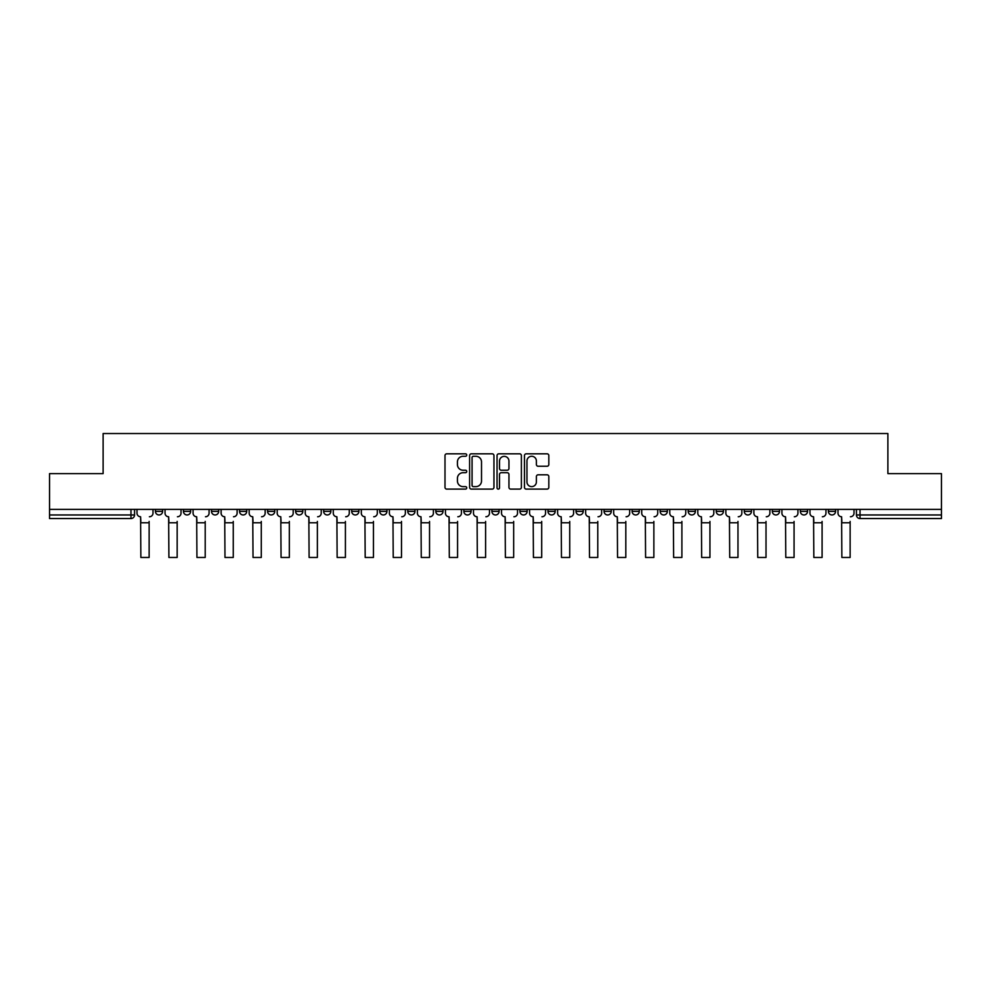 <?xml version="1.0" encoding="UTF-8"?>
<svg xmlns="http://www.w3.org/2000/svg" width="991" height="991" viewBox="0 0 991 991"><rect width="100%" height="100%" fill="white"/><g stroke="black" fill="none" stroke-linecap="round" stroke-linejoin="round"><path stroke-width="1.49" d="M466.736 455.055A1.239 1.239 0 0 0 465.51 453.816L446.755 453.816A1.759 1.759 0 0 0 444.996 455.575L444.996 487.337A1.759 1.759 0 0 0 446.755 489.108L465.51 489.108A1.239 1.239 0 0 0 466.736 487.869A1.239 1.239 0 0 0 465.51 486.631L463.082 486.631A5.649 5.649 0 0 1 457.433 480.982L457.433 478.343A5.649 5.649 0 0 1 463.082 472.695L465.51 472.695A1.239 1.239 0 0 0 466.736 471.456A1.239 1.239 0 0 0 465.51 470.23L463.082 470.23A5.649 5.649 0 0 1 457.433 464.581L457.433 461.93A5.649 5.649 0 0 1 463.082 456.281L465.51 456.281A1.239 1.239 0 0 0 466.736 455.055M828.389 509.386L828.389 511.368L835.574 511.368A3.592 3.592 0 0 1 831.982 514.961A3.592 3.592 0 0 1 828.389 511.368L828.389 509.386M716.233 511.368L716.233 509.386L716.233 511.368A3.592 3.592 0 0 0 719.825 514.961A3.592 3.592 0 0 1 716.233 511.368L723.418 511.368A3.592 3.592 0 0 1 719.825 514.961A3.592 3.592 0 0 0 723.418 511.368L723.418 509.386L723.418 511.368M463.862 509.386L463.862 511.368L471.059 511.368A3.592 3.592 0 0 1 467.455 514.961A3.592 3.592 0 0 1 463.862 511.368L463.862 509.386M379.739 509.386L379.739 511.368L386.936 511.368A3.592 3.592 0 0 1 383.344 514.961A3.592 3.592 0 0 1 379.739 511.368L379.739 509.386M323.661 509.386L323.661 511.368L330.858 511.368A3.592 3.592 0 0 1 327.253 514.961A3.592 3.592 0 0 1 323.661 511.368L323.661 509.386M295.628 509.386L295.628 511.368L302.812 511.368A3.592 3.592 0 0 1 299.22 514.961A3.592 3.592 0 0 1 295.628 511.368L295.628 509.386M239.537 509.386L239.537 511.368L246.734 511.368A3.592 3.592 0 0 1 243.142 514.961A3.592 3.592 0 0 1 239.537 511.368L239.537 509.386M547.057 466.253A1.759 1.759 0 0 0 548.828 464.494L548.828 455.575A1.759 1.759 0 0 0 547.057 453.816L526.246 453.816A1.759 1.759 0 0 0 524.474 455.575L524.474 487.337A1.759 1.759 0 0 0 526.246 489.108L547.057 489.108A1.759 1.759 0 0 0 548.828 487.337L548.828 476.572A1.759 1.759 0 0 0 547.057 474.813L538.15 474.813A1.759 1.759 0 0 0 536.391 476.572L536.391 481.911A4.72 4.72 0 0 1 531.672 486.631A4.72 4.72 0 0 1 526.952 481.911L526.952 461.001A4.72 4.72 0 0 1 531.672 456.281A4.72 4.72 0 0 1 536.391 461.001L536.391 464.494A1.759 1.759 0 0 0 538.15 466.253L547.057 466.253M49.55 509.386L49.55 473.611L103.114 473.611L103.114 433.538L887.886 433.538L887.886 473.611L941.45 473.611L941.45 509.386L49.55 509.386L49.55 514.961L134.565 514.961L134.565 509.386L134.565 514.961A3.592 3.592 0 0 1 130.973 518.553L49.55 518.553L49.55 514.961M493.952 455.575A1.759 1.759 0 0 0 492.193 453.816L471.369 453.816A1.759 1.759 0 0 0 469.61 455.575L469.61 487.337A1.759 1.759 0 0 0 471.369 489.108L492.193 489.108A1.759 1.759 0 0 0 493.952 487.337L493.952 455.575M498.807 453.816L519.631 453.816A1.759 1.759 0 0 1 521.39 455.575L521.39 487.337A1.759 1.759 0 0 1 519.631 489.108L510.712 489.108A1.759 1.759 0 0 1 508.953 487.337L508.953 474.454A1.759 1.759 0 0 0 507.194 472.695L501.273 472.695A1.759 1.759 0 0 0 499.514 474.454L499.514 487.869A1.239 1.239 0 0 1 498.275 489.108A1.239 1.239 0 0 1 497.048 487.869L497.048 455.575A1.759 1.759 0 0 1 498.807 453.816M856.435 509.386L856.435 514.961L941.45 514.961L941.45 518.553L860.027 518.553A3.592 3.592 0 0 1 856.435 514.961L856.435 509.386M941.45 509.386L941.45 514.961M835.574 509.386L835.574 511.368L835.574 509.386M800.344 509.386L800.344 511.368L807.541 511.368L807.541 509.386L807.541 511.368A3.592 3.592 0 0 1 803.949 514.961A3.592 3.592 0 0 1 800.344 511.368A3.592 3.592 0 0 0 803.949 514.961M779.496 509.386L779.496 511.368A3.592 3.592 0 0 1 775.903 514.961A3.592 3.592 0 0 1 772.311 511.368L779.496 511.368M772.311 509.386L772.311 511.368M744.266 509.386L744.266 511.368L751.463 511.368L751.463 509.386L751.463 511.368A3.592 3.592 0 0 1 747.858 514.961A3.592 3.592 0 0 1 744.266 511.368A3.592 3.592 0 0 0 747.858 514.961M688.188 509.386L688.188 511.368L695.372 511.368L695.372 509.386L695.372 511.368A3.592 3.592 0 0 1 691.78 514.961A3.592 3.592 0 0 1 688.188 511.368A3.592 3.592 0 0 0 691.78 514.961M667.339 511.368L667.339 509.386L667.339 511.368A3.592 3.592 0 0 1 663.747 514.961A3.592 3.592 0 0 1 660.142 511.368L667.339 511.368A3.592 3.592 0 0 1 663.747 514.961M660.142 509.386L660.142 511.368M639.294 509.386L639.294 511.368A3.592 3.592 0 0 1 635.702 514.961A3.592 3.592 0 0 1 632.109 511.368L639.294 511.368A3.592 3.592 0 0 1 635.702 514.961M632.109 509.386L632.109 511.368M611.261 509.386L611.261 511.368A3.592 3.592 0 0 1 607.656 514.961A3.592 3.592 0 0 1 604.064 511.368L611.261 511.368M604.064 509.386L604.064 511.368M583.216 509.386L583.216 511.368A3.592 3.592 0 0 1 579.624 514.961A3.592 3.592 0 0 1 576.031 511.368L583.216 511.368M576.031 509.386L576.031 511.368M555.171 509.386L555.171 511.368A3.592 3.592 0 0 1 551.578 514.961A3.592 3.592 0 0 1 547.986 511.368L555.171 511.368M547.986 509.386L547.986 511.368M527.138 509.386L527.138 511.368A3.592 3.592 0 0 1 523.545 514.961A3.592 3.592 0 0 1 519.941 511.368A3.592 3.592 0 0 0 523.545 514.961M519.941 509.386L519.941 511.368L527.138 511.368M499.092 509.386L499.092 511.368A3.592 3.592 0 0 1 495.5 514.961A3.592 3.592 0 0 1 491.908 511.368A3.592 3.592 0 0 0 495.5 514.961M491.908 509.386L491.908 511.368L499.092 511.368M471.059 509.386L471.059 511.368A3.592 3.592 0 0 1 467.455 514.961M443.014 509.386L443.014 511.368A3.592 3.592 0 0 1 439.422 514.961A3.592 3.592 0 0 1 435.829 511.368L443.014 511.368M435.829 509.386L435.829 511.368M414.969 509.386L414.969 511.368A3.592 3.592 0 0 1 411.376 514.961A3.592 3.592 0 0 1 407.784 511.368L414.969 511.368L414.969 509.386M407.784 509.386L407.784 511.368M386.936 509.386L386.936 511.368M358.891 509.386L358.891 511.368A3.592 3.592 0 0 1 355.298 514.961A3.592 3.592 0 0 1 351.706 511.368L358.891 511.368L358.891 509.386M351.706 509.386L351.706 511.368M330.858 509.386L330.858 511.368L330.858 509.386M302.812 511.368L302.812 509.386L302.812 511.368A3.592 3.592 0 0 1 299.22 514.961M274.767 509.386L274.767 511.368A3.592 3.592 0 0 1 271.175 514.961A3.592 3.592 0 0 1 267.582 511.368A3.592 3.592 0 0 0 271.175 514.961A3.592 3.592 0 0 0 274.767 511.368L274.767 509.386M267.582 509.386L267.582 511.368L274.767 511.368M246.734 509.386L246.734 511.368M218.689 509.386L218.689 511.368A3.592 3.592 0 0 1 215.097 514.961A3.592 3.592 0 0 1 211.504 511.368A3.592 3.592 0 0 0 215.097 514.961A3.592 3.592 0 0 0 218.689 511.368L211.504 511.368L211.504 509.386M183.459 509.386L183.459 511.368L190.656 511.368L190.656 509.386L190.656 511.368A3.592 3.592 0 0 1 187.051 514.961A3.592 3.592 0 0 1 183.459 511.368A3.592 3.592 0 0 0 187.051 514.961M155.426 509.386L155.426 511.368L162.611 511.368L162.611 509.386L162.611 511.368A3.592 3.592 0 0 1 159.018 514.961A3.592 3.592 0 0 1 155.426 511.368A3.592 3.592 0 0 0 159.018 514.961M130.973 509.386L130.973 518.553A3.592 3.592 0 0 0 134.565 514.961M473.314 456.281A1.239 1.239 0 0 0 472.075 457.52L472.075 485.392A1.239 1.239 0 0 0 473.314 486.631L475.866 486.631A5.649 5.649 0 0 0 481.515 480.982L481.515 461.93A5.649 5.649 0 0 0 475.866 456.281L473.314 456.281M508.953 461.088A4.72 4.72 0 0 0 504.233 456.368A4.72 4.72 0 0 0 499.514 461.088L499.514 468.458A1.759 1.759 0 0 0 501.273 470.23L507.194 470.23A1.759 1.759 0 0 0 508.953 468.458L508.953 461.088M136.993 513.165L136.993 509.386L136.993 513.165A3.592 3.592 0 0 0 140.586 516.757L140.858 521.427M140.586 516.757L140.858 557.462L149.133 557.462L149.133 521.427M152.998 513.165L152.998 509.386L152.998 513.165A3.592 3.592 0 0 1 149.393 516.757M165.039 513.165L165.039 509.386L165.039 513.165A3.592 3.592 0 0 0 168.631 516.757L168.904 521.427M168.631 516.757L168.904 557.462L177.166 557.462L177.166 521.427M181.031 513.165L181.031 509.386L181.031 513.165A3.592 3.592 0 0 1 177.439 516.757M193.072 513.165L193.072 509.386L193.072 513.165A3.592 3.592 0 0 0 196.676 516.757L196.936 521.427M196.676 516.757L196.936 557.462L205.211 557.462L205.211 521.427M209.076 513.165L209.076 509.386L209.076 513.165A3.592 3.592 0 0 1 205.484 516.757M221.117 513.165L221.117 509.386L221.117 513.165A3.592 3.592 0 0 0 224.709 516.757L224.982 521.427M224.709 516.757L224.982 557.462L233.257 557.462L233.257 521.427M237.109 513.165L237.109 509.386L237.109 513.165A3.592 3.592 0 0 1 233.517 516.757M249.162 513.165L249.162 509.386L249.162 513.165A3.592 3.592 0 0 0 252.755 516.757L253.027 521.427M252.755 516.757L253.027 557.462L261.29 557.462L261.29 521.427M265.154 513.165L265.154 509.386L265.154 513.165A3.592 3.592 0 0 1 261.562 516.757M277.195 513.165L277.195 509.386L277.195 513.165A3.592 3.592 0 0 0 280.787 516.757L281.06 521.427M280.787 516.757L281.06 557.462L289.335 557.462L289.335 521.427M293.2 513.165L293.2 509.386L293.2 513.165A3.592 3.592 0 0 1 289.595 516.757M305.24 513.165L305.24 509.386L305.24 513.165A3.592 3.592 0 0 0 308.833 516.757L309.105 521.427M308.833 516.757L309.105 557.462L317.368 557.462L317.368 521.427M321.233 513.165L321.233 509.386L321.233 513.165A3.592 3.592 0 0 1 317.64 516.757M333.273 513.165L333.273 509.386L333.273 513.165A3.592 3.592 0 0 0 336.878 516.757L337.138 521.427M336.878 516.757L337.138 557.462L345.413 557.462L345.413 521.427M349.278 513.165L349.278 509.386L349.278 513.165A3.592 3.592 0 0 1 345.686 516.757M361.319 513.165L361.319 509.386L361.319 513.165A3.592 3.592 0 0 0 364.911 516.757L365.184 521.427M364.911 516.757L365.184 557.462L373.458 557.462L373.458 521.427M377.311 513.165L377.311 509.386L377.311 513.165A3.592 3.592 0 0 1 373.718 516.757M389.364 513.165L389.364 509.386L389.364 513.165A3.592 3.592 0 0 0 392.956 516.757L393.229 521.427M392.956 516.757L393.229 557.462L401.491 557.462L401.491 521.427M405.356 513.165L405.356 509.386L405.356 513.165A3.592 3.592 0 0 1 401.764 516.757M417.397 513.165L417.397 509.386L417.397 513.165A3.592 3.592 0 0 0 420.989 516.757L421.262 521.427M420.989 516.757L421.262 557.462L429.537 557.462L429.537 521.427M433.401 513.165L433.401 509.386L433.401 513.165A3.592 3.592 0 0 1 429.797 516.757M445.442 513.165L445.442 509.386L445.442 513.165A3.592 3.592 0 0 0 449.034 516.757L449.307 521.427M449.034 516.757L449.307 557.462L457.569 557.462L457.569 521.427M461.434 513.165L461.434 509.386L461.434 513.165A3.592 3.592 0 0 1 457.842 516.757M473.475 513.165L473.475 509.386L473.475 513.165A3.592 3.592 0 0 0 477.08 516.757L477.34 521.427M477.08 516.757L477.34 557.462L485.615 557.462L485.615 521.427M489.48 513.165L489.48 509.386L489.48 513.165A3.592 3.592 0 0 1 485.887 516.757M501.52 513.165L501.52 509.386L501.52 513.165A3.592 3.592 0 0 0 505.113 516.757L505.385 521.427M505.113 516.757L505.385 557.462L513.66 557.462L513.66 521.427M517.525 513.165L517.525 509.386L517.525 513.165A3.592 3.592 0 0 1 513.92 516.757M529.566 513.165L529.566 509.386L529.566 513.165A3.592 3.592 0 0 0 533.158 516.757L533.431 521.427M533.158 516.757L533.431 557.462L541.693 557.462L541.693 521.427M545.558 513.165L545.558 509.386L545.558 513.165A3.592 3.592 0 0 1 541.966 516.757M557.599 513.165L557.599 509.386L557.599 513.165A3.592 3.592 0 0 0 561.203 516.757L561.463 521.427M561.203 516.757L561.463 557.462L569.738 557.462L569.738 521.427M573.603 513.165L573.603 509.386L573.603 513.165A3.592 3.592 0 0 1 570.011 516.757M585.644 513.165L585.644 509.386L585.644 513.165A3.592 3.592 0 0 0 589.236 516.757L589.509 521.427M589.236 516.757L589.509 557.462L597.771 557.462L597.771 521.427M601.636 513.165L601.636 509.386L601.636 513.165A3.592 3.592 0 0 1 598.044 516.757M613.689 513.165L613.689 509.386L613.689 513.165A3.592 3.592 0 0 0 617.282 516.757L617.542 521.427M617.282 516.757L617.542 557.462L625.817 557.462L625.817 521.427M629.681 513.165L629.681 509.386L629.681 513.165A3.592 3.592 0 0 1 626.089 516.757M641.722 513.165L641.722 509.386L641.722 513.165A3.592 3.592 0 0 0 645.314 516.757L645.587 521.427M645.314 516.757L645.587 557.462L653.862 557.462L653.862 521.427M657.727 513.165L657.727 509.386L657.727 513.165A3.592 3.592 0 0 1 654.122 516.757M669.767 513.165L669.767 509.386L669.767 513.165A3.592 3.592 0 0 0 673.36 516.757L673.632 521.427M673.36 516.757L673.632 557.462L681.895 557.462L681.895 521.427M685.76 513.165L685.76 509.386L685.76 513.165A3.592 3.592 0 0 1 682.167 516.757M697.8 513.165L697.8 509.386L697.8 513.165A3.592 3.592 0 0 0 701.405 516.757L701.665 521.427M701.405 516.757L701.665 557.462L709.94 557.462L709.94 521.427M713.805 513.165L713.805 509.386L713.805 513.165A3.592 3.592 0 0 1 710.213 516.757M725.846 513.165L725.846 509.386L725.846 513.165A3.592 3.592 0 0 0 729.438 516.757L729.71 521.427M729.438 516.757L729.71 557.462L737.973 557.462L737.973 521.427M741.838 513.165L741.838 509.386L741.838 513.165A3.592 3.592 0 0 1 738.245 516.757M753.891 513.165L753.891 509.386L753.891 513.165A3.592 3.592 0 0 0 757.483 516.757L757.743 521.427M757.483 516.757L757.743 557.462L766.018 557.462L766.018 521.427M769.883 513.165L769.883 509.386L769.883 513.165A3.592 3.592 0 0 1 766.291 516.757M781.924 513.165L781.924 509.386L781.924 513.165A3.592 3.592 0 0 0 785.516 516.757L785.789 521.427M785.516 516.757L785.789 557.462L794.064 557.462L794.064 521.427M797.928 513.165L797.928 509.386L797.928 513.165A3.592 3.592 0 0 1 794.324 516.757M809.969 513.165L809.969 509.386L809.969 513.165A3.592 3.592 0 0 0 813.561 516.757L813.834 521.427M813.561 516.757L813.834 557.462L822.096 557.462L822.096 521.427M825.961 513.165L825.961 509.386L825.961 513.165A3.592 3.592 0 0 1 822.369 516.757M838.002 513.165L838.002 509.386L838.002 513.165A3.592 3.592 0 0 0 841.607 516.757L841.867 521.427M841.607 516.757L841.867 557.462L850.142 557.462L850.142 521.427M854.007 513.165L854.007 509.386L854.007 513.165A3.592 3.592 0 0 1 850.414 516.757M860.027 509.386L860.027 518.553M149.133 522.777L140.858 522.777M177.166 522.777L168.904 522.777M205.211 522.777L196.936 522.777M233.257 522.777L224.982 522.777M261.29 522.777L253.027 522.777M289.335 522.777L281.06 522.777M317.368 522.777L309.105 522.777M345.413 522.777L337.138 522.777M373.458 522.777L365.184 522.777M401.491 522.777L393.229 522.777M429.537 522.777L421.262 522.777M457.569 522.777L449.307 522.777M485.615 522.777L477.34 522.777M513.66 522.777L505.385 522.777M541.693 522.777L533.431 522.777M569.738 522.777L561.463 522.777M597.771 522.777L589.509 522.777M625.817 522.777L617.542 522.777M653.862 522.777L645.587 522.777M681.895 522.777L673.632 522.777M709.94 522.777L701.665 522.777M737.973 522.777L729.71 522.777M766.018 522.777L757.743 522.777M794.064 522.777L785.789 522.777M822.096 522.777L813.834 522.777M850.142 522.777L841.867 522.777"/></g></svg>
